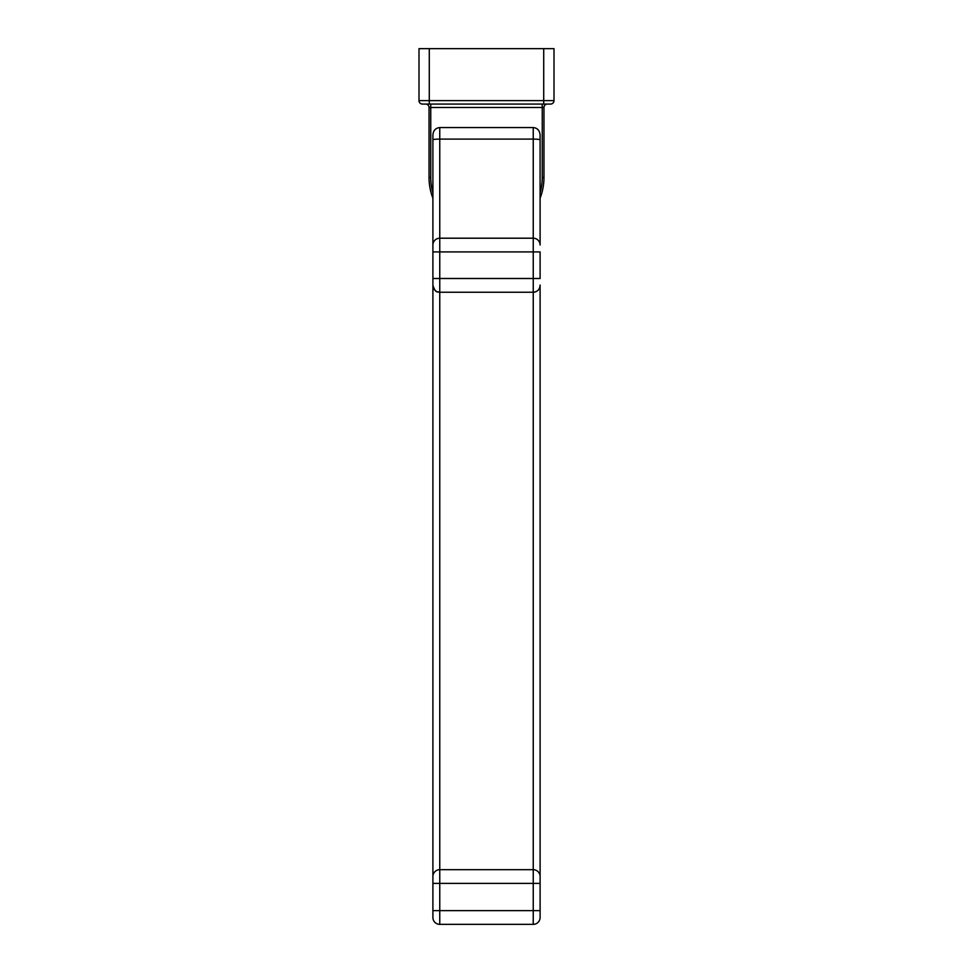 <?xml version="1.0" encoding="UTF-8"?>
<svg xmlns="http://www.w3.org/2000/svg" width="973" height="973" viewBox="0 0 973 973"><rect width="100%" height="100%" fill="white"/><g stroke="black" fill="none" stroke-linecap="round" stroke-linejoin="round"><path stroke-width="1.46" d="M422.428 104.062L429.288 104.062L422.428 104.062A3.43 3.43 0 0 1 418.998 100.62L418.998 48.65L554.002 48.65L554.002 100.62A3.43 3.43 0 0 1 550.572 104.062L543.712 104.062L550.572 104.062M418.998 100.62L429.288 100.62L429.288 104.062L425.602 104.062L547.398 104.062A3.43 3.43 0 0 0 543.968 107.492L543.968 177.475A57.468 57.468 0 0 1 540.1 198.176A57.468 57.468 0 0 0 543.968 177.475L542.253 177.475A55.753 55.753 0 0 1 540.1 192.788M425.602 104.062A3.43 3.43 0 0 1 429.032 107.492L429.032 177.475L430.747 177.475L430.747 107.492L429.032 107.492A3.43 3.43 0 0 0 425.602 104.062M432.9 198.176A57.468 57.468 0 0 1 429.032 177.475A57.468 57.468 0 0 0 432.9 198.176M432.9 285.369A6.86 6.86 180 0 0 439.76 292.228C437.692 290.903 436.123 294.722 432.9 285.369L432.9 135.32C433.155 130.637 435.442 128.047 439.76 127.56L533.24 127.56C537.522 128.01 539.808 130.601 540.1 135.32L540.1 245.062A6.86 6.86 0 0 0 533.24 238.203L533.24 924.35A6.86 6.86 0 0 0 540.1 917.49L540.1 910.631L540.1 917.49M533.24 924.35L439.76 924.35A6.86 6.86 0 0 1 432.9 917.49L432.9 285.028M432.9 876.527A6.86 6.86 0 0 1 439.76 869.68L439.76 278.497L432.9 278.497L432.9 883.387L540.1 883.387L540.1 876.527L540.1 910.631L439.76 910.631L439.76 869.68L533.24 869.68A6.86 6.86 180 0 1 540.1 876.527L540.1 285.028M540.1 285.369L540.1 285.369A6.86 6.86 0 0 1 533.24 292.228C537.412 291.815 539.699 289.528 540.1 285.369M540.1 251.922L540.1 278.497L439.76 278.497L439.76 251.922L540.1 251.922M540.1 245.062A6.86 6.86 0 0 0 533.24 238.203L439.76 238.203L439.76 139.103L533.24 139.103L533.24 238.203A6.86 6.86 0 0 1 540.1 245.062M432.9 245.062A6.86 6.86 0 0 1 439.76 238.203L439.76 251.922L432.9 251.922M543.712 48.65L543.712 100.62L429.288 100.62L429.288 48.65M554.002 100.62L543.712 100.62L543.712 104.062M430.747 104.062L430.747 107.492L542.253 107.492L542.253 177.475M542.253 104.062L542.253 107.492L543.968 107.492M432.9 192.788A55.753 55.753 0 0 1 430.747 177.475M432.9 139.82A6.86 0.718 0 0 1 439.76 139.103L439.76 127.56M533.24 127.56L533.24 139.103A6.86 0.718 180 0 1 540.1 139.82M439.76 292.228L533.24 292.228L439.76 292.228M432.9 910.631L439.76 910.631L439.76 924.35"/></g></svg>

